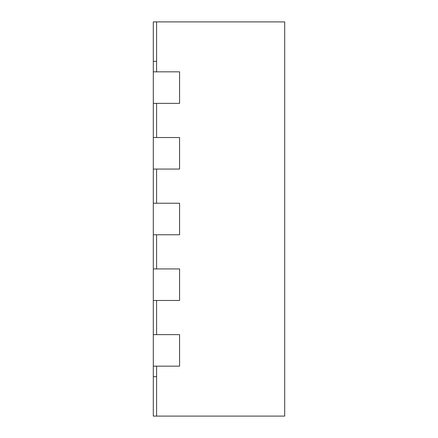 <?xml version="1.0" encoding="UTF-8"?>
<svg xmlns="http://www.w3.org/2000/svg" width="438" height="438" viewBox="0 0 438 438"><rect width="100%" height="100%" fill="white"/><g stroke="black" fill="none" stroke-linecap="round" stroke-linejoin="round"><path stroke-width="0.66" d="M156.585 21.9L156.585 71.832L179.58 71.832L179.58 103.368L156.585 103.368L156.585 137.532L179.58 137.532L179.58 169.068L156.585 169.068L156.585 203.232L179.58 203.232L179.58 234.768L156.585 234.768L156.585 268.932L179.58 268.932L179.58 300.468L156.585 300.468L156.585 334.632L179.58 334.632L179.58 366.168L156.585 366.168L156.585 416.1L284.7 416.1L284.7 21.9L153.3 21.9L153.3 103.368L179.58 103.368L179.58 71.832L153.3 71.832M156.585 416.1L153.3 416.1L153.3 366.168L179.58 366.168L179.58 334.632L153.3 334.632L153.3 300.468L179.58 300.468L179.58 268.932L153.3 268.932L153.3 234.768L179.58 234.768L179.58 203.232L153.3 203.232L153.3 169.068L179.58 169.068L179.58 137.532L153.3 137.532L153.3 103.368M156.585 61.32L153.3 61.32M156.585 376.68L153.3 376.68M153.3 334.632L153.3 366.168M153.3 268.932L153.3 300.468M153.3 203.232L153.3 234.768M153.3 137.532L153.3 169.068"/></g></svg>
